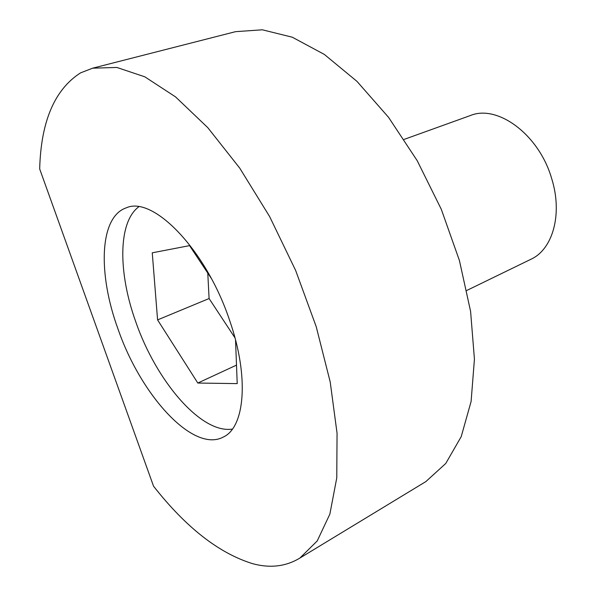 <?xml version="1.0" encoding="UTF-8"?>
<svg xmlns="http://www.w3.org/2000/svg" width="596" height="596" viewBox="0 0 596 596"><rect width="100%" height="100%" fill="white"/><g stroke="black" fill="none" stroke-linecap="round" stroke-linejoin="round"><path stroke-width="0.89" d="M229.624 320.41C206.186 249.791 153.068 195.54 126.345 207.81C99.286 216.765 97.781 273.698 117.941 328.828C140.663 395.059 193.156 453.385 223.366 437.024C244.904 427.243 249.419 376.903 229.624 320.41M80.534 72.883C54.564 89.542 40.945 121.562 39.679 168.936L153.537 486.18C185.937 527.46 218.985 553.297 252.682 563.689C270.197 568.42 285.953 566.528 299.944 558.02L317.228 540.93L329.864 514.11L336.77 477.873L337.053 433.225L330.214 381.991L316.223 326.705L295.653 270.465L269.63 216.564L239.719 168.094L207.758 127.626L175.567 96.902L144.813 76.817L116.838 67.445L92.626 68.19L80.534 72.883M423.54 482.998L425.849 481.598L445.756 463.472L461.222 436.615L471.101 401.488L474.431 359.165L470.594 311.395L459.427 260.534L441.316 209.338L417.215 160.704L388.54 117.315L356.982 81.384L324.343 54.43L292.316 37.22L262.337 29.8L235.532 31.67L92.626 68.19M138.734 206.805C117.859 222.353 118.142 272.953 135.746 321.743C156.107 380.933 201.21 434.126 232.395 429.068M530.589 259.431L531.163 259.156C552.79 249.202 562.81 214.061 551.732 178.763C539.157 134.599 497.437 104.062 470.237 115.587L404.14 139.397M207.78 273.095L209.092 298.536L234.98 337.858M211.275 278.362L189.55 245.626L152.256 252.816L157.582 319.896L197.812 383.042L237.215 383.615L235.532 339.929M209.092 298.536L157.582 319.896M236.5 365.125L197.812 383.042M299.944 558.02L425.849 481.598M531.163 259.156L466.824 290.446"/></g></svg>
